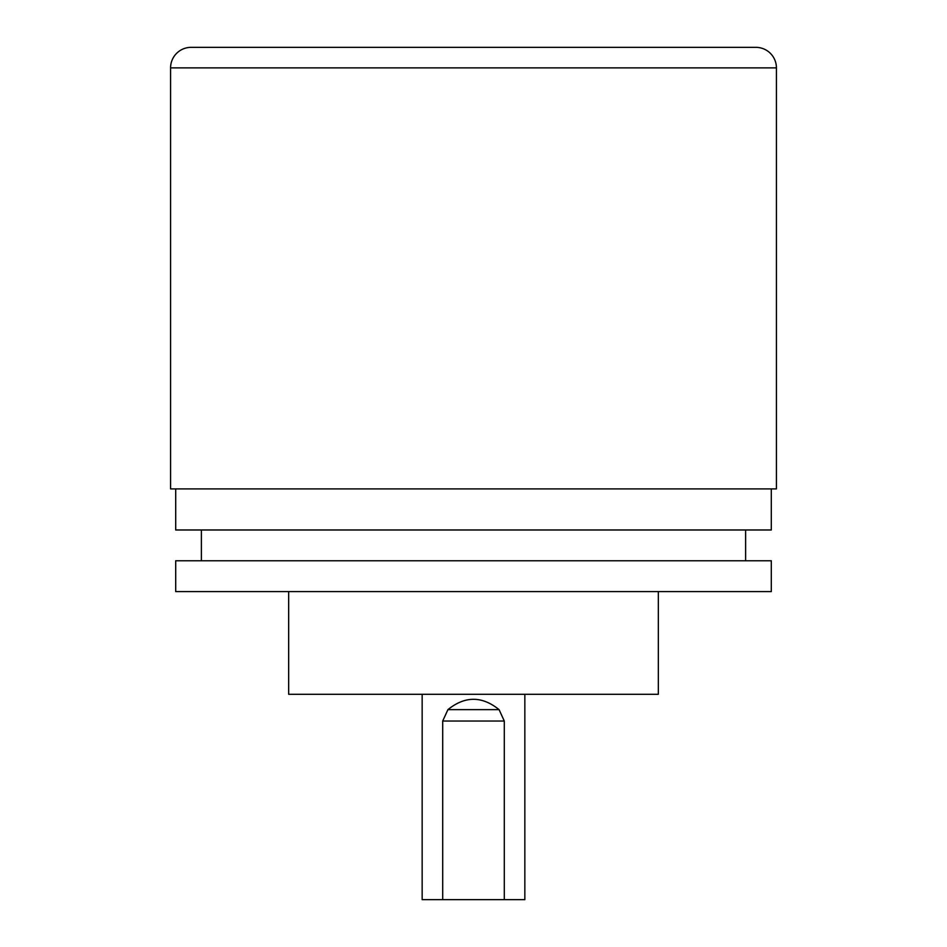 <?xml version="1.0" encoding="UTF-8"?>
<svg xmlns="http://www.w3.org/2000/svg" width="947" height="947" viewBox="0 0 947 947"><rect width="100%" height="100%" fill="white"/><g stroke="black" fill="none" stroke-linecap="round" stroke-linejoin="round"><path stroke-width="1.42" d="M170.578 67.888A20.538 20.538 0 0 1 191.116 47.35L755.884 47.35A20.538 20.538 0 0 1 776.422 67.888L776.422 488.901L170.578 488.901L170.578 67.888L776.422 67.888M175.704 488.901L175.704 529.977L771.296 529.977L771.296 488.901M771.296 591.591L771.296 560.778L175.704 560.778L175.704 591.591L771.296 591.591M201.38 529.977L201.38 560.778M745.62 529.977L745.62 560.778M658.331 591.591L658.331 694.281L288.669 694.281L288.669 591.591M442.699 721.034L447.931 709.634C464.977 695.867 482.023 695.867 499.069 709.634L504.301 721.034L442.699 721.034L442.699 899.65L422.161 899.65L422.161 694.281M524.839 694.281L524.839 899.65L504.301 899.65L504.301 721.034M504.301 899.65L442.699 899.65M499.069 709.634L447.931 709.634"/></g></svg>

